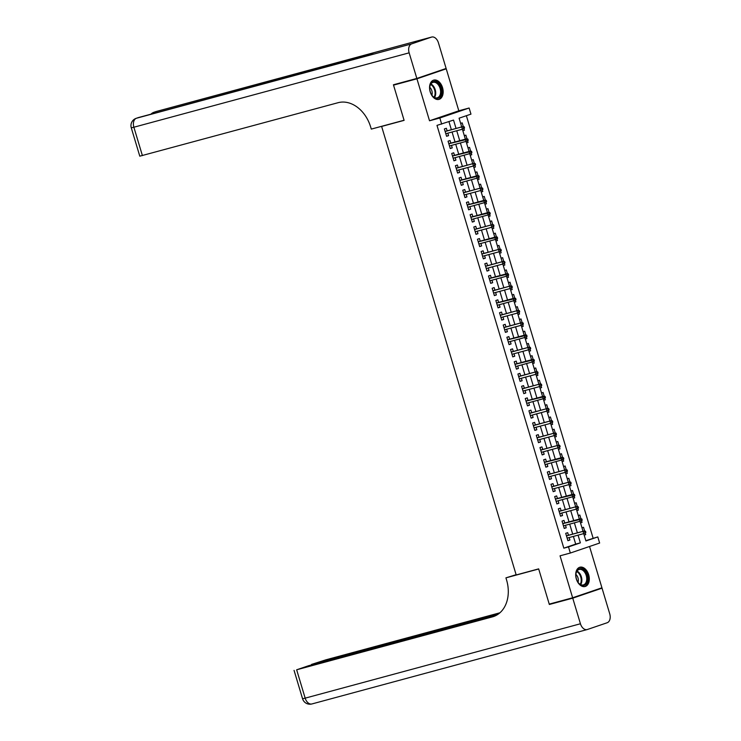 <?xml version="1.0" encoding="UTF-8"?>
<svg xmlns="http://www.w3.org/2000/svg" width="741" height="741" viewBox="0 0 741 741"><rect width="100%" height="100%" fill="white"/><g stroke="black" fill="none" stroke-linecap="round" stroke-linejoin="round"><path stroke-width="1.11" d="M588.678 574.757A9.985 6.521 74.9 0 0 579.897 567.217A9.985 6.521 74.9 0 0 576.331 578.962A9.985 6.521 74.9 0 0 585.112 586.502A9.985 6.521 74.9 0 0 588.678 574.757M442.534 87.642A9.985 6.521 74.9 0 0 433.763 80.111A9.985 6.521 74.9 0 0 430.188 91.856A9.985 6.521 74.9 0 0 438.968 99.387A9.985 6.521 74.9 0 0 442.534 87.642M585.835 540.661L597.802 536.919L599.636 543.042L570.348 553.027L568.504 546.904L580.379 542.857L578.073 535.15M383.505 125.803L381.634 126.442L516.19 574.951L538.661 568.875L549.229 604.11L572.636 597.783L601.933 587.798L589.54 546.487M440.487 70.376L446.23 68.82L416.942 78.805L429.53 120.783L439.83 117.995L469.118 108.01L470.961 114.142L459.087 118.189L461.708 126.924M429.53 120.783L458.818 110.798L446.23 68.82M458.818 110.798L469.118 108.01M593.115 538.179L466.367 115.707M381.634 126.442L404.104 120.366L393.536 85.132L399.167 83.214M393.536 85.132L416.942 78.805M568.458 535.261L567.68 532.668L565.707 533.344L567.912 540.698L569.894 540.022L569.153 537.558M564.781 523.007L564.003 520.414L562.03 521.09L564.234 528.444L566.217 527.768L565.476 525.304M561.104 510.753L560.335 508.159L558.353 508.835L560.557 516.19L562.539 515.514L561.798 513.05M557.436 498.498L556.658 495.905L554.676 496.581L556.88 503.936L558.862 503.259L558.121 500.796M553.759 486.244L552.981 483.651L550.998 484.327L553.203 491.681L555.185 491.005L554.444 488.541M550.081 473.99L549.303 471.396L547.321 472.073L549.526 479.427L551.508 478.751L550.767 476.287M546.404 461.736L545.626 459.142L543.644 459.818L545.848 467.173L547.831 466.497L547.09 464.033M542.727 449.481L541.949 446.888L539.967 447.564L542.171 454.909L544.153 454.242L543.412 451.778M539.05 437.227L538.272 434.634L536.289 435.31L538.494 442.655L540.476 441.988L539.735 439.524M535.373 424.973L534.594 422.379L532.612 423.055L534.826 430.401L536.799 429.734L536.058 427.27M531.695 412.718L530.917 410.125L528.935 410.801L531.149 418.146L533.122 417.479L532.39 415.016M528.018 400.464L527.24 397.871L525.267 398.547L527.472 405.892L529.445 405.225L528.713 402.761M524.341 388.21L523.563 385.616L521.59 386.293L523.794 393.638L525.767 392.971L525.036 390.507M520.664 375.956L519.886 373.362L517.913 374.038L520.117 381.383L522.099 380.717L521.358 378.253M516.986 363.701L516.208 361.108L514.235 361.784L516.44 369.129L518.422 368.462L517.681 365.998M513.309 351.447L512.54 348.854L510.558 349.53L512.763 356.875L514.745 356.208L514.004 353.744M509.641 339.193L508.863 336.599L506.881 337.275L509.086 344.621L511.068 343.954L510.327 341.49M505.964 326.938L505.186 324.345L503.204 325.021L505.408 332.366L507.39 331.699L506.649 329.236M502.287 314.684L501.509 312.091L499.527 312.767L501.731 320.112L503.713 319.445L502.972 316.981M498.61 302.43L497.832 299.836L495.849 300.513L498.054 307.858L500.036 307.191L499.295 304.727M494.932 290.166L494.154 287.582L492.172 288.258L494.377 295.603L496.359 294.937L495.618 292.473M491.255 277.912L490.477 275.328L488.495 276.004L490.699 283.349L492.682 282.682L491.941 280.218M487.578 265.658L486.8 263.074L484.818 263.75L487.032 271.095L489.004 270.419L488.263 267.964M483.901 253.403L483.123 250.819L481.141 251.495L483.354 258.841L485.327 258.164L484.595 255.71M480.224 241.149L479.446 238.565L477.473 239.232L479.677 246.586L481.65 245.91L480.918 243.456M476.546 228.895L475.768 226.311L473.795 226.978L476 234.332L477.973 233.656L477.241 231.201M472.869 216.641L472.091 214.056L470.118 214.723L472.323 222.078L474.305 221.402L473.564 218.947M469.192 204.386L468.414 201.802L466.441 202.469L468.645 209.823L470.628 209.147L469.887 206.693M465.515 192.132L464.746 189.548L462.764 190.215L464.968 197.569L466.95 196.893L466.209 194.438M461.847 179.878L461.069 177.294L459.087 177.96L461.291 185.315L463.273 184.639L462.532 182.184M458.17 167.623L457.392 165.039L455.409 165.706L457.614 173.061L459.596 172.384L458.855 169.93M454.492 155.369L453.714 152.785L451.732 153.452L453.937 160.806L455.919 160.13L455.178 157.676M450.815 143.115L450.037 140.531L448.055 141.198L450.259 148.552L452.242 147.876L451.501 145.421M462.829 130.657L464.403 130.231L463.922 128.638M463.301 126.581L462.189 122.876L460.652 123.404M466.497 142.911L468.071 142.485L467.599 140.892M466.978 138.836L465.867 135.131L464.329 135.659M470.174 155.165L471.748 154.739L471.276 153.146M470.655 151.09L469.544 147.385L468.006 147.913M473.851 167.42L475.426 166.994L474.953 165.4M474.333 163.344L473.221 159.639L471.674 160.167M477.528 179.674L479.103 179.248L478.63 177.655M478.01 175.598L476.898 171.893L475.352 172.421M481.205 191.928L482.78 191.502L482.308 189.909M481.687 187.853L480.576 184.148L479.029 184.676M484.883 204.183L486.457 203.756L485.976 202.163M485.364 200.107L484.253 196.402L482.706 196.93M488.56 216.437L490.134 216.011L489.653 214.418M489.041 212.361L487.93 208.656L486.383 209.184M492.237 228.691L493.812 228.265L493.33 226.672M492.719 224.616L491.607 220.911L490.06 221.439M495.914 240.945L497.489 240.519L497.007 238.926M496.396 236.87L495.284 233.165L493.738 233.693M499.591 253.2L501.166 252.774L500.684 251.18M500.073 249.124L498.962 245.419L497.415 245.947M503.269 265.454L504.843 265.028L504.362 263.435M503.741 261.378L502.639 257.673L501.092 258.201M506.946 277.708L508.521 277.282L508.039 275.689M507.418 273.633L506.307 269.928L504.769 270.456M510.623 289.963L512.198 289.536L511.716 287.943M511.095 285.887L509.984 282.182L508.446 282.71M514.291 302.217L515.866 301.791L515.393 300.198M514.773 298.141L513.661 294.436L512.124 294.964M517.968 314.471L519.543 314.045L519.071 312.452M518.45 310.396L517.338 306.691L515.801 307.219M521.645 326.725L523.22 326.299L522.748 324.706M522.127 322.65L521.016 318.945L519.469 319.473M525.323 338.98L526.897 338.554L526.425 336.96M525.804 334.904L524.693 331.199L523.146 331.727M529 351.234L530.575 350.808L530.102 349.215M529.482 347.159L528.37 343.454L526.823 343.981M532.677 363.488L534.252 363.062L533.77 361.469M533.159 359.413L532.047 355.708L530.5 356.236M536.354 375.743L537.929 375.317L537.447 373.723M536.836 371.667L535.724 367.962L534.178 368.49M540.032 387.997L541.606 387.571L541.125 385.978M540.513 383.921L539.402 380.216L537.855 380.744M543.709 400.251L545.283 399.825L544.802 398.232M544.19 396.176L543.079 392.471L541.532 392.999M547.386 412.505L548.961 412.079L548.479 410.486M547.868 408.43L546.756 404.725L545.209 405.253M551.063 424.76L552.638 424.334L552.156 422.74M551.536 420.684L550.433 416.979L548.886 417.507M554.74 437.014L556.315 436.588L555.833 434.995M555.213 432.939L554.101 429.234L552.564 429.761M558.418 449.268L559.992 448.842L559.511 447.249M558.89 445.193L557.778 441.488L556.241 442.016M562.086 461.523L563.66 461.097L563.188 459.503M562.567 457.447L561.456 453.742L559.918 454.27M565.763 473.777L567.337 473.351L566.865 471.758M566.244 469.701L565.133 465.996L563.586 466.524M569.44 486.031L571.015 485.605L570.542 484.012M569.922 481.956L568.81 478.251L567.263 478.779M573.117 498.285L574.692 497.859L574.219 496.266M573.599 494.21L572.487 490.505L570.941 491.033M576.794 510.54L578.369 510.114L577.897 508.521M577.276 506.464L576.165 502.759L574.618 503.287M580.472 522.794L582.046 522.368L581.565 520.775M580.953 518.719L579.842 515.014L578.295 515.541M462.856 130.759L464.403 130.231M466.534 143.013L468.071 142.485M470.211 155.267L471.748 154.739M473.888 167.522L475.426 166.994M477.565 179.776L479.103 179.248M481.233 192.03L482.78 191.502M484.91 204.284L486.457 203.756M488.588 216.539L490.134 216.011M492.265 228.793L493.812 228.265M495.942 241.047L497.489 240.519M499.619 253.302L501.166 252.774M503.296 265.556L504.843 265.028M506.974 277.81L508.521 277.282M510.651 290.064L512.198 289.536M514.328 302.319L515.866 301.791M518.005 314.573L519.543 314.045M521.683 326.827L523.22 326.299M525.36 339.082L526.897 338.554M529.028 351.336L530.575 350.808M532.705 363.59L534.252 363.062M536.382 375.844L537.929 375.317M540.059 388.099L541.606 387.571M543.737 400.353L545.283 399.825M547.414 412.607L548.961 412.079M551.091 424.862L552.638 424.334M554.768 437.116L556.315 436.588M558.445 449.37L559.992 448.842M562.123 461.624L563.66 461.097M565.8 473.879L567.337 473.351M569.477 486.133L571.015 485.605M573.145 498.387L574.692 497.859M576.822 510.642L578.369 510.114M580.499 522.896L582.046 522.368M581.972 527.796L583.519 527.268L584.63 530.973M584.177 535.15L585.723 534.622L585.242 533.029M456.058 128.452L453.538 120.079L436.986 125.386L563.827 548.164L575.701 544.116L573.386 536.41M572.7 534.113L569.709 524.156M569.023 521.859L566.031 511.901M565.346 509.604L562.363 499.647M561.669 497.35L558.686 487.393M557.992 485.096L555.009 475.138M554.314 472.841L551.332 462.884M550.637 460.587L547.655 450.63M546.96 448.333L543.977 438.376M543.283 436.079L540.3 426.121M539.615 423.824L536.623 413.867M535.938 411.57L532.946 401.613M532.26 399.316L529.269 389.358M528.583 387.061L525.591 377.104M524.906 374.807L521.914 364.85M521.229 362.553L518.237 352.596M517.551 350.298L514.569 340.341M513.874 338.044L510.892 328.087M510.197 325.79L507.215 315.833M506.52 313.536L503.537 303.578M502.843 301.281L499.86 291.324M499.165 289.027L496.183 279.07M495.488 276.773L492.506 266.816M491.82 264.518L488.828 254.561M488.143 252.264L485.151 242.307M484.466 240.01L481.474 230.053M480.789 227.756L477.797 217.798M477.111 215.501L474.12 205.544M473.434 203.247L470.442 193.29M469.757 190.993L466.774 181.036M466.08 178.738L463.097 168.781M462.403 166.484L459.42 156.527M458.725 154.23L455.743 144.273M455.048 141.976L452.066 132.018M451.371 129.721L448.953 121.644M447.138 130.861L446.36 128.276L444.378 128.943L446.582 136.298L448.564 135.622L447.823 133.167M570.348 553.027L560.048 555.815L572.636 597.783M563.827 548.164L568.504 546.904M441.664 124.127L439.83 117.995M585.881 532.427L585.52 531.204L584.723 531.473L585.094 532.696L585.881 532.427L583.704 533.622L585.927 540.967L597.802 536.919M464.561 128.036L464.19 126.804L463.403 127.072L463.764 128.304L464.561 128.036L462.384 129.23L465.385 139.178M466.07 141.475L469.062 151.433M469.748 153.73L472.739 163.687M475.592 164.798L475.222 163.566L474.435 163.835L474.796 165.067L475.592 164.798L473.416 165.993L476.417 175.941M477.102 178.238L480.085 188.195M482.947 189.307L482.576 188.075L481.78 188.344L482.15 189.576L482.947 189.307L480.761 190.502L483.762 200.45M484.457 202.747L487.439 212.704M488.134 215.001L491.116 224.958M493.969 226.07L493.608 224.838L492.811 225.116L493.182 226.338L493.969 226.07L491.792 227.265L494.793 237.213M495.488 239.51L498.471 249.467M501.324 250.578L500.953 249.346L500.166 249.624L500.536 250.847L501.324 250.578L499.147 251.773L502.148 261.721M505.001 262.833L504.63 261.601L503.843 261.879L504.213 263.101L505.001 262.833L502.824 264.028L505.825 273.975M506.511 276.273L509.502 286.23M512.355 287.341L511.985 286.109L511.197 286.387L511.559 287.61L512.355 287.341L510.178 288.536L513.18 298.484M513.865 300.781L516.857 310.738M519.71 311.85L519.339 310.618L518.552 310.896L518.913 312.118L519.71 311.85L517.533 313.045L520.534 322.993M523.387 324.104L523.016 322.872L522.229 323.15L522.59 324.373L523.387 324.104L521.21 325.299L524.202 335.247M524.897 337.553L527.879 347.501M530.741 348.613L530.371 347.39L529.574 347.659L529.945 348.881L530.741 348.613L528.555 349.808L531.556 359.755M532.251 362.062L535.234 372.01M538.086 373.121L537.725 371.899L536.929 372.167L537.299 373.39L538.086 373.121L535.91 374.316L538.911 384.264M541.764 385.376L541.402 384.153L540.606 384.422L540.976 385.644L541.764 385.376L539.587 386.57L542.588 396.518M543.283 398.825L546.265 408.782M549.118 409.884L548.748 408.661L547.96 408.93L548.331 410.153L549.118 409.884L546.941 411.079L549.942 421.036M552.795 422.138L552.425 420.916L551.637 421.184L552.008 422.407L552.795 422.138L550.619 423.333L553.62 433.29M556.472 434.393L556.102 433.17L555.315 433.439L555.685 434.661L556.472 434.393L554.296 435.588L557.297 445.545M560.15 446.647L559.779 445.424L558.992 445.693L559.353 446.916L560.15 446.647L557.973 447.842L560.974 457.799M561.659 460.096L564.651 470.053M567.504 471.156L567.134 469.933L566.346 470.202L566.708 471.424L567.504 471.156L565.327 472.35L568.328 482.308M571.181 483.41L570.811 482.187L570.024 482.456L570.385 483.678L571.181 483.41L569.005 484.605L571.996 494.562M572.691 496.859L575.674 506.816M578.536 507.918L578.165 506.696L577.369 506.964L577.739 508.187L578.536 507.918L576.35 509.113L579.351 519.071M580.046 521.368L583.028 531.325M577.378 532.844L574.395 522.896M573.701 520.59L570.718 510.642M570.024 508.335L567.041 498.387M566.346 496.081L563.364 486.133M562.678 483.827L559.687 473.879M559.001 471.572L556.009 461.624M555.324 459.318L552.332 449.37M551.647 447.064L548.655 437.116M547.97 434.81L544.978 424.862M544.292 422.555L541.3 412.607M540.615 410.301L537.633 400.353M536.938 398.047L533.955 388.099M533.261 385.792L530.278 375.844M529.583 373.538L526.601 363.59M525.906 361.284L522.924 351.327M522.229 349.03L519.246 339.072M518.552 336.775L515.569 326.818M514.884 324.521L511.892 314.564M511.207 312.267L508.215 302.309M507.529 300.012L504.538 290.055M503.852 287.758L500.86 277.801M500.175 275.504L497.183 265.547M496.498 263.25L493.506 253.292M492.821 250.995L489.838 241.038M489.143 238.741L486.161 228.784M485.466 226.487L482.484 216.529M481.789 214.232L478.806 204.275M478.112 201.978L475.129 192.021M474.435 189.724L471.452 179.767M470.757 177.47L467.775 167.512M467.089 165.215L464.098 155.258M463.412 152.961L460.42 143.004M459.735 140.707L456.743 130.749M575.701 544.116L580.379 542.857M446.545 136.168L448.564 135.622M584.149 535.048L585.723 534.622M450.222 148.422L452.242 147.876M453.9 160.677L455.919 160.13M457.577 172.931L459.596 172.384M461.254 185.185L463.273 184.639M464.931 197.439L466.95 196.893M468.608 209.694L470.628 209.147M472.286 221.948L474.305 221.402M475.963 234.202L477.973 233.656M479.64 246.457L481.65 245.91M483.308 258.711L485.327 258.164M486.985 270.965L489.004 270.419M490.662 283.219L492.682 282.682M494.34 295.474L496.359 294.937M498.017 307.728L500.036 307.191M501.694 319.982L503.713 319.445M505.371 332.237L507.39 331.699M509.048 344.491L511.068 343.954M512.726 356.745L514.745 356.208M516.403 368.999L518.422 368.462M520.08 381.254L522.099 380.717M523.757 393.508L525.767 392.971M527.435 405.772L529.445 405.225M531.102 418.026L533.122 417.479M534.78 430.28L536.799 429.734M538.457 442.534L540.476 441.988M542.134 454.789L544.153 454.242M545.811 467.043L547.831 466.497M549.489 479.297L551.508 478.751M553.166 491.552L555.185 491.005M556.843 503.806L558.862 503.259M560.52 516.06L562.539 515.514M564.197 528.314L566.217 527.768M567.875 540.569L569.894 540.022M463.403 127.072L461.717 127.026L462.384 129.23L445.804 133.704M445.146 131.5L463.144 126.535L445.119 131.407M464.19 126.804L463.144 126.535M462.384 129.23L463.764 128.304M432.225 95.663A8.642 5.641 -105.1 0 1 432.068 95.45A8.642 5.641 -105.1 0 1 429.78 86.984A8.642 5.641 -105.1 0 1 439.005 84.233A8.642 5.641 -105.1 0 1 440.432 96.2A8.642 5.641 -105.1 0 1 432.225 95.663M431.966 95.311A8.003 5.224 74.9 0 0 432.012 95.367A8.003 5.224 74.9 0 0 437.236 97.803A8.003 5.224 74.9 0 0 440.571 92.606A8.003 5.224 74.9 0 0 438.283 84.789A8.003 5.224 74.9 0 0 433.059 82.353A8.003 5.224 74.9 0 0 429.761 87.16M431.883 95.181A5.696 3.714 74.9 0 0 430.549 88.16A5.696 3.714 74.9 0 0 429.752 87.308M438.237 99.516A9.92 6.474 74.9 0 0 442.34 93.051A9.92 6.474 74.9 0 0 439.506 83.39A9.92 6.474 74.9 0 0 433.059 80.361M578.369 582.778A8.642 5.641 -105.1 0 1 578.212 582.565A8.642 5.641 -105.1 0 1 575.924 574.09A8.642 5.641 -105.1 0 1 585.14 571.348A8.642 5.641 -105.1 0 1 586.576 583.315A8.642 5.641 -105.1 0 1 578.369 582.778M578.11 582.426A8.003 5.224 74.9 0 0 578.147 582.482A8.003 5.224 74.9 0 0 583.371 584.908A8.003 5.224 74.9 0 0 586.705 579.712A8.003 5.224 74.9 0 0 584.427 571.895A8.003 5.224 74.9 0 0 579.203 569.468A8.003 5.224 74.9 0 0 575.905 574.266M578.017 582.296A5.696 3.714 74.9 0 0 576.683 575.266A5.696 3.714 74.9 0 0 575.896 574.423M584.38 586.631A9.92 6.474 74.9 0 0 588.484 580.166A9.92 6.474 74.9 0 0 585.64 570.505A9.92 6.474 74.9 0 0 579.203 567.476M416.831 78.444L446.119 68.459L438.44 42.848A7.679 5.011 74.9 0 0 431.679 37.05A7.679 5.011 74.9 0 0 431.484 37.115L411.69 43.858A7.679 5.011 74.9 0 0 409.143 52.833L416.831 78.444L393.425 84.77L404.067 120.246L371.297 129.101L370.667 127.017A32.002 24.221 -108.8 0 0 338.072 102.703L139.79 156.175L131.277 127.813L133.88 127.22L142.392 155.591M409.143 52.833L133.88 127.22A7.679 5.011 -105.1 0 1 136.427 118.254L357.495 58.363L373.325 52.972L156.221 111.502A7.679 5.011 -105.1 0 1 156.425 111.446A7.679 5.011 -105.1 0 1 156.629 111.391M572.747 598.154L549.34 604.48L538.698 568.995L505.927 577.86L506.557 579.934A32.002 24.221 71.2 0 1 493.469 616.558A32.002 24.221 71.2 0 1 492.339 616.901L296.659 669.79L305.172 698.152L580.435 623.765L572.747 598.154L602.044 588.169L596.301 589.716M549.34 604.48L554.972 602.553M505.927 577.86L516.116 574.701M498.322 614.048L311.507 664.427L325.947 659.805L499.906 612.788M580.435 623.765A7.679 5.011 74.9 0 0 587.187 629.554A7.679 5.011 74.9 0 0 587.391 629.498L607.185 622.746A7.679 5.011 74.9 0 0 609.723 613.78L602.044 588.169M497.331 614.715L308.497 665.751L296.659 669.79M468.238 140.29L467.867 139.058L467.08 139.327L467.441 140.558L468.238 140.29L467.488 140.994L449.481 145.958M467.441 140.558L466.061 141.485L465.394 139.28L466.821 138.789L448.796 143.661M467.08 139.327L448.824 143.754M467.867 139.058L466.821 138.789M471.915 152.544L471.545 151.312L470.757 151.581L471.119 152.813L471.915 152.544L471.156 153.248L453.159 158.213M471.119 152.813L469.738 153.739L469.072 151.535L470.498 151.044L452.473 155.916M470.757 151.581L452.501 156.008M471.545 151.312L470.498 151.044M474.435 163.835L472.749 163.789L473.416 165.993L456.836 170.467M456.178 168.263L474.175 163.298L456.15 168.17M475.222 163.566L474.175 163.298M473.416 165.993L474.796 165.067M479.27 177.053L478.899 175.821L478.102 176.089L478.473 177.321L479.27 177.053L478.51 177.757L460.513 182.721M478.473 177.321L477.084 178.248L476.426 176.043L477.852 175.552L459.828 180.424M478.102 176.089L459.855 180.517M478.899 175.821L477.852 175.552M481.78 188.344L480.103 188.297L480.761 190.502L464.19 194.976M463.533 192.771L481.53 187.806L463.505 192.679M482.576 188.075L481.53 187.806M480.761 190.502L482.15 189.576M486.615 201.561L486.253 200.329L485.457 200.607L485.827 201.83L486.615 201.561L485.864 202.265L467.867 207.23M485.827 201.83L484.438 202.756L483.78 200.552L485.207 200.061L467.182 204.933M485.457 200.607L467.21 205.025M486.253 200.329L485.207 200.061M490.292 213.816L489.931 212.584L489.134 212.862L489.505 214.084L490.292 213.816L489.542 214.519L471.545 219.484M489.505 214.084L488.115 215.01L487.458 212.806L488.884 212.315L470.85 217.187M489.134 212.862L470.878 217.28M489.931 212.584L488.884 212.315M492.811 225.116L491.135 225.06L491.792 227.265L475.222 231.748M474.555 229.534L492.561 224.569L474.527 229.441M493.608 224.838L492.561 224.569M491.792 227.265L493.182 226.338M497.646 238.324L497.285 237.092L496.489 237.37L496.859 238.593L497.646 238.324L496.896 239.028L478.899 244.002M496.859 238.593L495.47 239.519L494.812 237.315L496.229 236.824L478.204 241.696M496.489 237.37L478.232 241.788M497.285 237.092L496.229 236.824M500.166 249.624L498.489 249.569L499.147 251.773L482.576 256.256M481.909 254.043L499.906 249.078L481.882 253.95M500.953 249.346L499.906 249.078M499.147 251.773L500.536 250.847M503.843 261.879L502.157 261.823L502.824 264.028L486.253 268.511M485.587 266.297L503.584 261.332L485.559 266.204M504.63 261.601L503.584 261.332M502.824 264.028L504.213 263.101M508.678 275.087L508.307 273.855L507.52 274.133L507.891 275.356L508.678 275.087L507.928 275.8L489.931 280.765M507.891 275.356L506.501 276.282L505.834 274.077L507.261 273.586L489.236 278.459M507.52 274.133L489.264 278.551M508.307 273.855L507.261 273.586M511.197 286.387L509.512 286.332L510.178 288.536L493.599 293.019M492.941 290.805L510.938 285.841L492.913 290.713M511.985 286.109L510.938 285.841M510.178 288.536L511.559 287.61M516.032 299.596L515.662 298.364L514.875 298.642L515.236 299.864L516.032 299.596L515.282 300.309L497.276 305.273M515.236 299.864L513.856 300.79L513.189 298.586L514.615 298.095L496.59 302.967M514.875 298.642L496.618 303.06M515.662 298.364L514.615 298.095M518.552 310.896L516.866 310.84L517.533 313.045L500.953 317.528M500.295 315.314L518.292 310.349L500.268 315.221M519.339 310.618L518.292 310.349M517.533 313.045L518.913 312.118M522.229 323.15L520.543 323.095L521.21 325.299L504.63 329.782M503.973 327.568L521.97 322.604L503.945 327.476M523.016 322.872L521.97 322.604M521.21 325.299L522.59 324.373M527.064 336.358L526.694 335.136L525.897 335.404L526.267 336.627L527.064 336.358L526.305 337.072L508.307 342.036M526.267 336.627L524.878 337.553L524.22 335.349L525.647 334.858L507.622 339.73M525.897 335.404L507.65 339.823M526.694 335.136L525.647 334.858M529.574 347.659L527.898 347.603L528.555 349.808L511.985 354.291M511.327 352.077L529.324 347.112L511.299 351.984M530.371 347.39L529.324 347.112M528.555 349.808L529.945 348.881M534.409 360.867L534.048 359.644L533.251 359.913L533.622 361.136L534.409 360.867L533.659 361.58L515.662 366.545M533.622 361.136L532.233 362.062L531.575 359.857L533.001 359.366L514.976 364.239M533.251 359.913L515.004 364.331M534.048 359.644L533.001 359.366M536.929 372.167L535.252 372.112L535.91 374.316L519.339 378.799M518.672 376.595L536.679 371.621L518.644 376.493M537.725 371.899L536.679 371.621M535.91 374.316L537.299 373.39M540.606 384.422L538.929 384.366L539.587 386.57L523.016 391.053M522.349 388.849L540.356 383.875L522.322 388.747M541.402 384.153L540.356 383.875M539.587 386.57L540.976 385.644M545.441 397.63L545.08 396.407L544.283 396.676L544.654 397.898L545.441 397.63L544.691 398.343L526.694 403.308M544.654 397.898L543.264 398.825L542.607 396.62L544.024 396.139L525.999 401.001M544.283 396.676L526.027 401.103M545.08 396.407L544.024 396.139M547.96 408.93L546.284 408.875L546.941 411.079L530.371 415.562M529.704 413.358L547.701 408.393L529.676 413.256M548.748 408.661L547.701 408.393M546.941 411.079L548.331 410.153M551.637 421.184L549.952 421.129L550.619 423.333L534.048 427.816M533.381 425.612L551.378 420.647L533.353 425.519M552.425 420.916L551.378 420.647M550.619 423.333L552.008 422.407M555.315 433.439L553.629 433.383L554.296 435.588L537.725 440.071M537.058 437.866L555.055 432.901L537.03 437.774M556.102 433.17L555.055 432.901M554.296 435.588L555.685 434.661M558.992 445.693L557.306 445.637L557.973 447.842L541.393 452.325M540.735 450.12L558.733 445.156L540.708 450.028M559.779 445.424L558.733 445.156M557.973 447.842L559.353 446.916M563.827 458.901L563.456 457.679L562.669 457.947L563.03 459.17L563.827 458.901L563.077 459.615L545.07 464.579M563.03 459.17L561.65 460.096L560.983 457.892L562.41 457.41L544.385 462.282M562.669 457.947L544.413 462.375M563.456 457.679L562.41 457.41M566.346 470.202L564.661 470.146L565.327 472.35L548.748 476.833M548.09 474.629L566.087 469.664L548.062 474.536M567.134 469.933L566.087 469.664M565.327 472.35L566.708 471.424M570.024 482.456L568.338 482.4L569.005 484.605L552.425 489.088M551.767 486.883L569.764 481.919L551.739 486.791M570.811 482.187L569.764 481.919M569.005 484.605L570.385 483.678M574.859 495.664L574.488 494.442L573.691 494.71L574.062 495.933L574.859 495.664L574.099 496.377L556.102 501.342M574.062 495.933L572.673 496.859L572.015 494.655L573.441 494.173L555.417 499.045M573.691 494.71L555.444 499.138M574.488 494.442L573.441 494.173M577.369 506.964L575.692 506.909L576.35 509.113L559.779 513.596M559.122 511.392L577.119 506.427L559.094 511.299M578.165 506.696L577.119 506.427M576.35 509.113L577.739 508.187M582.204 520.173L581.842 518.95L581.046 519.219L581.416 520.441L582.204 520.173L581.453 520.886L563.456 525.851M581.416 520.441L580.027 521.368L579.369 519.163L580.796 518.681L562.771 523.554M581.046 519.219L562.799 523.646M581.842 518.95L580.796 518.681M584.723 531.473L583.047 531.417L583.704 533.622L567.134 538.105M566.467 535.9L584.473 530.936L566.439 535.808M585.52 531.204L584.473 530.936M583.704 533.622L585.094 532.696M430.882 83.974A8.003 5.224 -105.1 0 1 433.402 86.104A8.003 5.224 -105.1 0 1 434.532 97.497M434.05 97.238A7.734 5.048 74.9 0 0 432.837 86.401A7.734 5.048 74.9 0 0 430.595 84.446M577.026 571.089A8.003 5.224 -105.1 0 1 579.545 573.219A8.003 5.224 -105.1 0 1 580.675 584.603M580.194 584.353A7.734 5.048 74.9 0 0 578.98 573.515A7.734 5.048 74.9 0 0 576.73 571.552M431.484 37.115L156.221 111.502A7.679 5.817 -108.8 0 0 155.943 111.585A7.679 5.817 -108.8 0 0 155.684 111.687M357.588 58.335L138.604 117.513A7.679 5.011 -105.1 0 0 138.41 117.578A7.679 5.817 -108.8 0 0 138.132 117.662L136.159 118.338A7.679 5.817 71.2 0 1 136.427 118.254L411.69 43.858M137.872 117.763A7.679 5.817 -108.8 0 1 138.132 117.662A7.679 7.679 0 0 1 138.604 117.513A7.679 5.011 -105.1 0 1 138.817 117.467M152.248 113.827A7.679 5.011 -105.1 0 1 154.239 112.178A7.679 5.817 71.2 0 0 153.971 112.261A7.679 7.679 0 0 0 150.932 114.179M494.58 616.142L492.339 616.901M305.172 698.152L302.56 698.744A7.679 7.679 0 0 0 311.924 703.95A7.679 5.011 -105.1 0 1 305.172 698.152M312.128 703.885A7.679 5.011 -105.1 0 1 311.924 703.95L587.187 629.554M136.159 118.338A7.679 7.679 0 0 0 131.277 127.813M153.971 112.261L155.943 111.585A7.679 7.679 0 0 1 156.425 111.446L431.679 37.05M311.507 664.427L311.655 664.899M294.057 670.373L302.56 698.744"/></g></svg>
